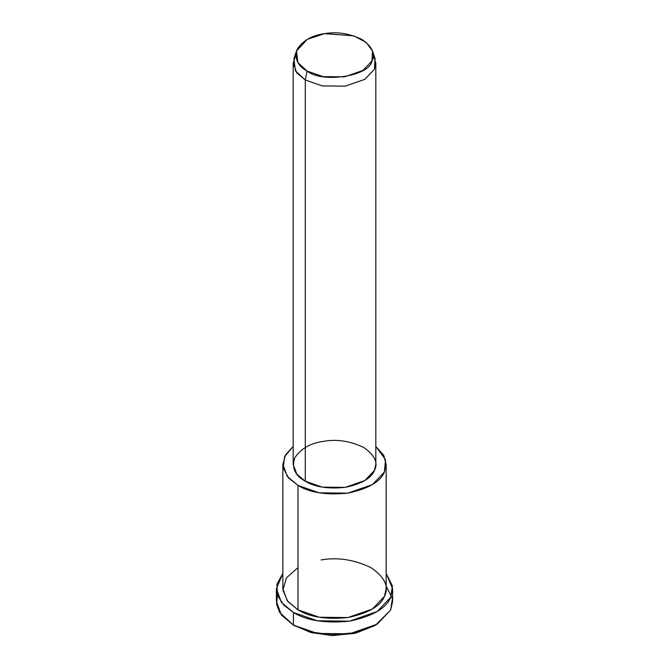 <?xml version="1.0" encoding="UTF-8"?>
<svg xmlns="http://www.w3.org/2000/svg" width="669" height="669" viewBox="0 0 669 669"><rect width="100%" height="100%" fill="white"/><g stroke="black" fill="none" stroke-linecap="round" stroke-linejoin="round"><path stroke-width="1" d="M374.657 625.649L355.783 633.117L332.66 635.55L311.127 632.59L293.415 625.122L310.851 632.514L331.991 635.533L354.838 633.342L375.585 625.122L355.783 632.623L331.874 634.914L309.755 631.753L293.415 625.122L279.592 612.378L276.565 604.007L277.434 595.076M386.155 586.036L392.41 598.638L390.629 610.086L375.585 625.122M296.467 51.02L293.925 58.613L295.447 70.931L305.281 79.996L307.104 71.073L297.889 62.568L296.467 51.02L307.255 39.362L324.473 33.659L353.617 35.808L366.144 42.356L372.533 51.02L371.922 61.046L362.924 70.454L344.527 76.86L323.043 76.626L307.104 71.073L305.281 79.996L322.274 85.916L345.196 86.176L364.822 79.335L374.414 69.3L375.075 58.613L372.533 51.02M307.104 71.073C322.098 83.525 369.723 76.157 371.922 61.046C375.669 53.905 372.332 46.705 361.896 39.446C349.327 33.417 336.85 31.493 324.473 33.659C311.879 35.348 302.748 40.625 297.078 49.473C294.327 58.772 297.672 65.972 307.104 71.073M373.227 54.816L375.819 63.129L374.414 69.3L364.822 79.335L345.196 86.176L322.274 85.916L305.281 79.996L296.76 72.846L293.181 63.129L295.773 54.816M293.181 63.129L293.181 464.336L296.76 474.053L305.281 481.212L305.281 79.996L305.281 481.212L322.274 487.132L345.196 487.383L364.822 480.551L374.414 470.516L375.819 464.336L375.819 63.129M282.845 464.336L282.845 588.753L287.327 600.896L297.981 609.835L297.981 485.426C309.764 492.693 326.397 495.261 347.872 493.145C368.301 488.78 380.477 481.755 384.391 472.055L385.503 459.636L375.819 446.449L383.697 455.263L386.155 464.336L384.391 472.055L372.399 484.599L347.872 493.145L319.222 492.827L297.981 485.426L287.327 476.487L282.845 464.336L285.529 454.861L293.181 446.449L284.626 456.593L283.204 467.84L288.515 477.917L297.981 485.426L297.981 609.835L319.222 617.236L347.872 617.554L372.399 609.007L384.391 596.472L386.155 588.753L386.155 464.336M305.281 481.212C295.213 475.768 291.651 468.083 294.586 458.165C300.632 448.723 310.374 443.104 323.804 441.297C337.009 438.981 350.313 441.038 363.719 447.469C374.849 455.213 378.42 462.889 374.414 470.516C371.278 478.268 361.544 483.896 345.196 487.383C328.019 489.081 314.714 487.024 305.281 481.212M276.389 588.753L276.389 601.406L281.432 615.07L293.415 625.122L293.415 612.47C306.67 620.648 325.385 623.541 349.536 621.158C372.524 616.249 386.222 608.338 390.629 597.434L392.41 585.985L386.155 573.383L392.611 588.753L390.629 597.434L377.14 611.541L349.536 621.158L317.315 620.799L293.415 612.47L281.432 602.418L276.389 588.753L282.845 573.383L276.916 584.254L277.551 595.41L283.781 605.119L293.415 612.47L293.415 625.122L317.315 633.451L349.536 633.811L377.14 624.194L390.629 610.086L392.611 601.406L392.611 588.753M321.128 559.945C337.636 557.06 354.261 559.627 371.019 567.663C384.943 577.339 389.4 586.939 384.391 596.472C380.477 606.164 368.301 613.189 347.872 617.554C326.397 619.678 309.764 617.102 297.981 609.835L287.77 601.448L282.903 590.1L286.441 577.832L297.981 567.663M295.238 626.176L293.415 625.122"/></g></svg>
